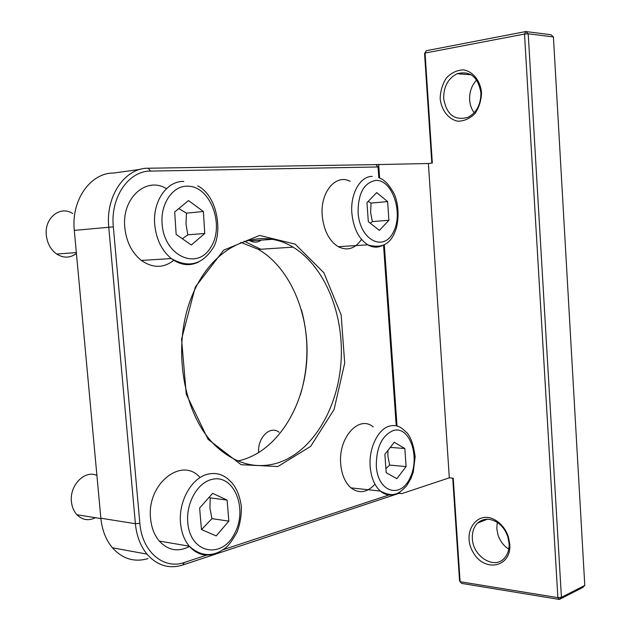 <?xml version="1.0" encoding="UTF-8"?>
<svg xmlns="http://www.w3.org/2000/svg" width="631" height="631" viewBox="0 0 631 631"><rect width="100%" height="100%" fill="white"/><g stroke="black" fill="none" stroke-linecap="round" stroke-linejoin="round"><path stroke-width="0.95" d="M261.195 240.143C257.748 242.493 254.104 242.754 250.27 240.932L248.582 239.914M368.323 221.686L366.966 202.614L376.731 192.621L387.623 201.565L388.925 220.266L379.389 230.394L368.323 221.686M361.508 239.417C355.072 248.724 347.31 251.154 338.24 246.697C329.153 240.884 323.821 230.575 322.244 215.77C320.004 192.305 335.802 173.501 350.134 181.342M370.271 223.216L372.361 221.584L388.925 220.266M372.361 221.584L370.61 212.442L371.052 203.103L387.623 201.565M371.052 203.103L368.157 201.392M258.623 452.695C257.377 437.709 270.21 425.12 279.012 432.196M386.188 472.69L384.878 454.304L394.304 442.26L404.834 448.515L406.088 466.569L396.875 478.692L386.188 472.69M374.956 484.166C367.171 492.701 359.173 493.931 350.954 487.866C345.11 482.652 341.694 474.709 340.724 464.045C338.082 437.63 358.968 414.685 373.181 426.895M385.896 468.628L389.619 465.079L406.088 466.569M389.619 465.079L387.891 456.071L387.955 450.368M390.289 447.387L404.834 448.515M95.439 517.712C88.537 521.064 82.361 520.078 76.911 514.762C73.819 511.355 71.989 507.016 71.445 501.732C69.371 485.255 84.917 469.598 96.914 475.451M201.455 529.551L199.625 508.034L212.623 493.339L227.097 500.067L228.84 521.119L216.196 535.908L201.455 529.551M189.497 546.454C178.218 552.283 168.146 550.484 159.28 541.075C154.374 535.206 151.479 527.737 150.588 518.658C146.447 484.056 181.673 456.245 199.924 477.391M201.534 529.59L211.937 518.666L228.84 521.119M211.937 518.666L209.942 508.129L210.186 497.883L227.097 500.067M210.186 497.883L209.003 497.425M76.43 253.441C70.207 258.142 63.621 258.339 56.664 254.033C50.575 249.576 47.112 243.124 46.26 234.669C44.533 217.695 60.434 205.343 72.691 213.499M176.152 234.409L174.692 211.929L188.488 200.571L203.379 211.488L204.767 233.462L191.335 245.017L176.152 234.409M173.904 260.24C163.626 268.27 152.773 268.341 141.344 260.445C131.634 252.558 126.09 241.294 124.725 226.671C122.004 197.574 146.676 176.207 166.458 188.677M182.343 238.731L187.825 234.835L204.767 233.462M187.825 234.835L186.011 224.1L186.437 213.16L203.379 211.488M186.437 213.16L178.794 208.553M147.985 558.601C134.387 562.544 122.524 558.94 112.405 547.787C105.913 539.955 102.064 530.103 100.857 518.225L74.3 230.402C70.98 200.153 90.548 172.673 113.643 173.044L140.311 169.337M244.126 241.176L260.784 249.253M301.444 309.774C309.087 338.255 308.725 366.658 300.348 394.967M400.267 491.762L399.005 493.347L401.766 493.647L449.319 477.833L453.232 478.211L460.094 581.695L461.64 583.407L559.358 599.45L557.875 597.652L561.424 597.336L559.358 599.45L582.728 587.493L584.779 585.41L561.424 597.336L528.218 33.806L524.511 34.058L525.797 31.55L528.218 33.806L553.426 36.945L551.044 34.752L525.797 31.55L426.375 50.693L424.56 53.588L426.375 50.693M389.153 494.933L223.271 549.64M206.763 555.083L184.394 562.458C163.855 569.99 141.936 551.691 139.853 523.328L113.328 226.852C110.196 197.416 128.7 170.701 150.564 171.096L378.048 166.97L375.879 164.612L148.261 168.232C125.104 167.751 105.432 196.004 108.761 227.192L135.389 523.714C136.596 535.94 140.453 546.075 146.968 554.105C157.111 565.542 168.998 569.194 182.619 565.053L399.005 493.347M396.221 425.83L383.53 245.073M378.805 177.737L378.048 166.97M277.845 466.538L310.665 446.369L334.075 409.527L344.7 363.109L341.15 314.893L323.869 272.734L295.19 244.142L259.578 235.434L223.642 250.16L195.271 287.113L181.57 339.131L186.263 394.209L208.049 439.31L241.168 464.716L277.845 466.538M449.319 477.833L428.386 163.508L432.33 163.05L425.042 53.067L524.511 34.058L557.875 597.652L460.094 581.695L459.534 580.765L452.727 478.156M553.426 36.945L584.779 585.41M424.56 53.588L431.825 163.106M481.548 92.315C480.159 80.508 473.013 71.626 463.604 69.852C457.215 70.041 451.52 72.691 446.511 77.81C442.441 84.049 440.328 91.069 440.178 98.87C441.542 110.33 448.349 119.117 457.593 121.184C463.935 121.223 469.685 118.731 474.859 113.722C479.11 107.483 481.343 100.345 481.548 92.315M509.785 544.253L508.444 537.076C505.983 529.693 501.748 524.109 495.745 520.346C477.304 508.909 461.166 532.493 473.124 552.299C484.277 572.782 511.56 567.458 509.785 544.253M476.657 80.011C471.665 85.414 469.322 92.039 469.638 99.903C469.992 104.856 471.507 109.139 474.181 112.76M443.68 98.625C443.554 86.731 448.034 78.425 457.112 73.717C470.127 70.491 478.053 76.832 480.893 92.741C480.98 104.281 476.744 112.452 468.178 117.248C454.762 121.026 446.598 114.818 443.68 98.625M497.244 522.421L496.81 528.636L497.954 534.765C500.012 541.004 503.609 545.799 508.752 549.144M472.359 538.488C472.043 532.02 473.794 526.869 477.62 523.036C482.999 518.374 489.285 518.004 496.463 521.924C501.85 525.308 505.652 530.316 507.86 536.949L509.067 543.394C509.359 549.609 507.726 554.61 504.185 558.396C493.994 569.864 472.793 556.226 472.359 538.488M275.605 463.564C254.837 468.983 235.174 463.406 216.614 446.827C182.974 416.081 171.064 346.017 192.179 295.568C212.947 244.836 258.939 226.024 293.029 247.139C325.454 266.771 344.597 315.571 340.937 363.172C337.333 410.757 310.933 453.76 275.605 463.564M237.919 460.938L241.026 460.22C276.457 450.779 303.014 408.896 306.619 362.478C310.302 316.052 291.025 268.459 258.465 249.403L240.821 242.359M428.386 163.508L375.879 164.612M378.663 164.281L379.633 178.123M384.303 244.678L397.025 426.028M372.203 176.388C360.159 176.223 350.189 193.835 351.861 213.199C353.431 228.327 358.731 238.865 367.763 244.82C372.747 247.628 377.63 247.88 382.418 245.569M375.863 180.395C392.553 179.496 403.635 213.57 393.239 232.366C383.482 252.242 359.78 239.93 358.092 212.734C358.022 193.425 363.945 182.643 375.863 180.395M350.954 487.866L380.359 491.068C394.58 498.577 399.573 492.772 406.522 485.957L410.986 478.424L413.258 472.122L415.151 456.797C413.739 445.833 411.152 437.977 407.397 433.229L402.444 428.78C398.54 425.822 394.336 424.9 389.84 426.02C378.214 428.623 368.583 448.176 370.192 466.774C371.162 477.667 374.554 485.767 380.359 491.068C384.981 494.917 389.919 495.903 395.18 494.041M393.476 430.46C409.598 425.728 420.309 456.607 410.26 477.446C400.827 499.192 377.93 492.543 376.313 466.262C376.242 447.347 381.96 435.414 393.476 430.46M159.28 541.075L189.229 546.178C201.076 556.763 213.231 557.299 225.693 547.787C228.674 545.507 232.46 540.286 237.067 532.107C240.127 523.864 241.563 515.314 241.357 506.464C239.654 494.791 235.836 486.241 229.889 480.798C223.508 474.409 216.094 472.217 207.623 474.22C191.619 477.888 178.289 501.432 180.545 523.233C181.428 532.532 184.331 540.183 189.229 546.178C196.588 554.397 205.154 556.897 214.934 553.687M211.464 479.544C233.651 473.155 248.298 508.618 234.574 533.597C221.71 559.642 190.097 553.466 187.793 522.61C185.829 503.506 197.432 482.833 211.464 479.544M183.81 181.452C167.12 180.726 152.781 201.013 154.666 223.91C156.038 238.912 161.591 250.46 171.316 258.568C180.466 265.312 189.615 266.432 198.773 261.928M187.565 186.184C210.715 185.893 225.204 226.127 210.47 247.794C196.596 270.802 163.855 255.65 162.096 223.492C160.455 203.434 172.941 185.609 187.565 186.184M184.394 562.458L182.619 565.053M139.853 523.328L135.389 523.714L100.857 518.225M113.328 226.852L74.3 230.402M150.564 171.096L148.261 168.232M272.781 239.299L250.27 240.932M338.24 246.697L367.763 244.82C380.879 248.732 389.887 244.568 394.777 232.318C398.784 223.729 399.699 206.274 394.233 193.93C389.319 184.946 384.437 179.669 379.594 178.108M100.889 518.579L76.911 514.762M76.351 252.589L56.664 254.033M141.344 260.445L171.316 258.568C188.101 268.12 201.81 264.886 212.442 248.859C222.388 235.702 219.131 196.88 197.7 185.829M471.199 74.773L457.112 73.717M487.455 519.21L477.62 523.036M496.463 521.924L495.745 520.346M507.86 536.949L508.444 537.076M258.465 249.403L293.029 247.139M112.405 547.787L146.968 554.105"/></g></svg>
